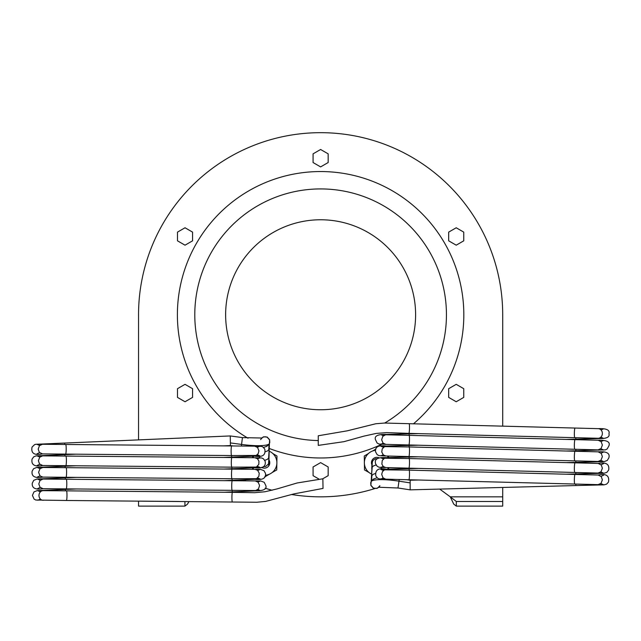<?xml version="1.0" encoding="UTF-8"?>
<svg xmlns="http://www.w3.org/2000/svg" width="641" height="641" viewBox="0 0 641 641"><rect width="100%" height="100%" fill="white"/><g stroke="black" fill="none" stroke-linecap="round" stroke-linejoin="round"><path stroke-width="0.96" d="M269.164 451.192A12.508 12.508 0 0 1 272.802 453.507L276.968 455.999L276.864 462.105A12.508 12.508 0 0 1 276.84 463.796L276.736 469.957L272.289 472.425A12.508 12.508 0 0 1 268.419 474.58L264.981 476.487M276.864 462.105A12.508 12.508 0 0 0 272.802 453.507M253.74 456.168A12.508 12.508 0 0 0 252.915 457.73M252.939 467.81A12.508 12.508 0 0 0 253.74 469.332M265.446 475.205A12.508 12.508 0 0 0 268.419 474.58M272.289 472.425A12.508 12.508 0 0 0 276.84 463.796M252.754 457.73L252.778 456.208M252.562 469.316L252.586 467.826M273.619 471.688L271.984 472.665M269.549 474.132L264.733 476.912M252.498 457.722L252.754 456.208M375.93 449.012L372.693 450.952A12.508 12.508 0 0 0 368.439 453.507L364.28 455.999L364.376 462.105A12.508 12.508 0 0 0 364.409 463.796L364.505 469.957L368.952 472.425A12.508 12.508 0 0 0 371.548 474.06M364.376 462.105A12.508 12.508 0 0 1 368.439 453.507M372.693 450.952A12.508 12.508 0 0 1 375.546 450.311M387.412 456.015A12.508 12.508 0 0 1 388.27 457.594M388.382 467.634A12.508 12.508 0 0 1 387.581 469.204M368.952 472.425A12.508 12.508 0 0 1 364.409 463.796M388.486 457.586L388.462 456.039M388.678 469.18L388.654 467.642M367.63 471.688L369.256 472.665M388.75 457.578L388.462 456.192M448.676 397.396L456.216 401.747L463.747 397.396L463.747 388.686L456.216 384.336L448.676 388.686L448.676 397.396M185.033 384.336L177.493 388.686L177.493 397.396L185.033 401.747L192.572 397.396L192.572 388.686L185.033 384.336M313.08 153.84L313.08 162.542L320.62 166.9L328.16 162.542L328.16 153.84L320.62 149.489L313.08 153.84M192.572 232.122L185.033 227.771L177.493 232.122L177.493 240.824L185.033 245.183L192.572 240.824L192.572 232.122M322.752 478.795L328.16 475.678L328.16 466.968L320.62 462.618L313.08 466.968L313.08 475.678L318.801 478.979M456.216 245.183L463.747 240.824L463.747 232.122L456.216 227.771L448.676 232.122L448.676 240.824L456.216 245.183M413.413 423.861A143.231 143.231 0 0 0 249.501 190.433A143.231 143.231 0 0 0 248.027 438.228M269.22 448.444A143.231 143.231 0 0 0 381.715 444.301M399.824 434.101A143.231 143.231 0 0 0 401.322 433.092M415.608 314.755A94.98 94.98 0 0 1 273.13 397.019A94.98 94.98 0 0 1 273.13 232.499A94.98 94.98 0 0 1 415.608 314.755M439.702 489.083L450.27 496.839L502.704 496.839L502.704 487.448L502.704 506.118L456.312 506.118L453.724 504.09L450.27 496.839L456.312 501.478L502.704 501.478M502.704 314.755L502.704 426.177L502.704 314.755A182.084 182.084 0 0 0 320.62 132.679A182.084 182.084 0 0 0 138.544 314.755L138.544 439.886M243.748 479.813A182.084 182.084 0 0 0 246.008 480.846A182.084 182.084 0 0 1 243.748 479.813M265.126 488.178A182.084 182.084 0 0 0 272.088 490.253A182.084 182.084 0 0 1 265.126 488.178M291.799 494.54A182.084 182.084 0 0 0 374.761 488.602A182.084 182.084 0 0 1 291.799 494.54M378.847 487.28A182.084 182.084 0 0 0 379.736 486.976A182.084 182.084 0 0 1 378.847 487.28M456.312 501.478L456.312 506.118M184.929 501.526L184.929 506.118L187.525 504.09L188.919 501.566M138.544 501.118L179.208 501.478M138.544 501.478L138.544 506.118L184.929 506.118M260.583 439.614L262.025 438.027L242.45 437.603L241.353 446.024M268.843 444.525L266.223 446.617M261.44 438.188L263.499 436.833L267.193 437.058L269.621 439.726L269.765 442.498M233.172 445.952L230.415 445.575L230.255 435.944L64.925 443.051A4.816 0.489 87.5 0 0 64.645 444.453M232.443 492.32L254.621 492.697L265.037 491.751L277.184 488.875L297.144 482.977L322.864 478.795L323.024 488.418L294.155 493.842L265.646 501.406L256.921 502.248L66.392 500.477A4.816 0.553 -89.5 0 0 66.984 495.661A4.816 0.553 -89.5 0 0 66.48 490.846L232.443 492.32A4.816 0.489 90.5 0 0 231.914 497.12A4.816 0.489 90.5 0 0 232.363 501.943M379.897 485.686L378.446 487.24L397.981 487.993L399.239 479.516M372.277 464.989L371.98 463.09L372.95 460.462L375.297 458.812L377.589 458.644M371.956 480.357L374.064 478.739M379.031 487.088L376.94 488.426L373.246 488.13L370.859 485.421L370.762 482.665M406.819 479.708L410.152 480.221L410.152 489.852L575.57 485.566A4.816 0.489 -91.5 0 0 575.882 484.091M408.878 433.372L386.675 432.627L376.243 433.412L364.032 436.104L343.969 441.665L318.265 445.391L318.265 435.768L347.222 430.832L375.81 423.749L384.544 423.044L575.041 428.052A4.816 0.553 91.5 0 0 574.36 432.851A4.816 0.553 91.5 0 0 574.793 437.675L408.878 433.372A4.816 0.489 -88.5 0 0 409.487 428.581A4.816 0.489 -88.5 0 0 409.487 428.565A4.816 0.489 -88.5 0 0 409.126 423.749M268.98 459.918A5.4 5.4 0 0 1 261.552 467.353M379.272 457.906A5.4 5.4 0 0 0 371.908 464.877M318.232 440.567A125.836 125.836 0 0 1 194.8 313.169A125.836 125.836 0 0 1 321.421 188.927A125.836 125.836 0 0 1 384.728 423.036M230.399 442.923L241.585 444.437A27.843 4.928 7.8 0 0 269.404 443.556A27.843 4.928 7.8 0 0 269.468 443.388L269.781 442.45M269.412 442.955L268.916 461.52M268.94 461.961L268.715 465.342M269.052 456.464L268.523 463.924L265.695 466.488L263.179 466.656M269.228 448.027L268.643 457.986L267.449 459.333L264.741 460.302M259.701 457.77L259.365 456.248L259.333 457.762M269.044 444.229A32.827 0.521 -90.2 0 0 268.819 449.541L267.626 450.887L265.078 451.841M261.56 438.156L263.459 437.002L265.342 436.769L267.169 437.25L269.597 439.894L269.404 443.556L267.185 446.08L263.571 447.482M43.267 500.284A4.816 4.255 -90 0 1 43.219 500.284A4.816 4.255 -90 0 1 38.981 495.541L38.981 495.429A4.816 4.255 -90 0 1 43.211 490.661A4.816 4.255 -90 0 1 43.267 490.661L66.48 490.846M65.438 490.838A4.816 0.489 87.5 0 1 65.719 489.436L42.723 490.413A4.816 4.287 88 0 1 42.779 490.413A4.816 4.287 88 0 1 44.261 490.661M232.29 490.349A4.816 0.553 87.5 0 1 231.954 491.927L255.078 490.926C263.739 490.878 267.289 489.027 265.719 485.373L264.204 482.304L260.743 480.982L43.067 479.059L37.434 479.059L40.231 480.261M253.299 490.549L255.078 490.926M232.25 480.726A4.816 0.489 -89.5 0 0 231.721 485.029A4.816 0.489 -89.5 0 0 232.162 490.349L255.735 490.533L258.459 488.923L259.525 485.678A4.816 4.279 -89.8 0 0 259.501 485.293L258.131 482.2L255.278 480.942M232.162 490.349L66.191 488.883A4.816 0.553 -89.5 0 0 66.792 483.57A4.816 0.553 -89.5 0 0 66.279 479.252M65.238 479.244A4.816 0.489 87.5 0 1 65.518 477.841L37.018 479.011L33.733 480.341L32.25 483.306C31.818 488.162 35.431 489.956 43.067 488.69L40.062 487.312L38.789 483.947L40.022 480.486L43.019 479.059M42.578 478.819L44.061 479.067M232.098 478.755A4.816 0.553 87.5 0 1 231.754 480.333L254.878 479.324C262.738 480.213 266.263 478.202 265.446 473.282L263.98 470.678L260.542 469.388L42.867 467.465L37.234 467.465L40.038 468.659M253.107 478.947L254.878 479.324M232.05 469.124A4.816 0.489 -89.5 0 0 231.537 472.938A4.816 0.489 -89.5 0 0 231.962 478.755L256.52 478.675L258.844 476.367L259.236 473.202L257.57 470.27L255.086 469.348M231.962 478.755L65.999 477.281A4.816 0.553 -89.5 0 0 66.592 471.48A4.816 0.553 -89.5 0 0 66.087 467.658M65.037 467.65A4.816 0.489 87.5 0 1 65.326 466.247L36.817 467.417L33.572 468.715L32.13 471.223C31.329 476.463 34.91 478.426 42.875 477.096L40.079 475.942L38.588 472.353L39.95 468.755L42.819 467.465M42.386 467.217L43.868 467.473M231.898 467.161A4.816 0.553 87.5 0 1 231.553 468.731L254.677 467.73C262.65 468.763 266.135 466.584 265.126 461.208L263.491 458.844L261.784 457.986L254.83 457.746M252.907 467.353L254.677 467.73M231.85 457.53A4.816 0.489 -89.5 0 0 231.353 460.863A4.816 0.489 -89.5 0 0 231.77 467.153L256.36 467.065L258.804 464.405L258.932 461.127L257.458 458.748L254.886 457.746L42.675 455.871L37.034 455.871L39.838 457.065M231.77 467.153L65.799 465.687A4.816 0.553 -89.5 0 0 66.384 459.405A4.816 0.553 -89.5 0 0 65.887 456.063M64.845 456.055A4.816 0.489 87.5 0 1 65.126 454.645L36 455.879L33.661 456.873L32.066 459.148C31.072 464.885 34.606 467.001 42.675 465.494L39.526 463.956L38.388 460.751L39.702 457.209L42.618 455.871M42.186 455.623L43.668 455.879M231.697 455.559A4.816 0.553 87.5 0 1 231.361 457.137L254.485 456.136C262.506 457.45 265.927 455.118 264.757 449.141L262.978 447.017L261.592 446.392L254.637 446.152M252.706 455.759L254.485 456.136M231.649 445.936A4.816 0.489 -89.5 0 0 231.185 448.804A4.816 0.489 -89.5 0 0 231.569 455.559L256.168 455.463L258.187 453.668L258.932 450.887L257.586 447.466L254.685 446.152L42.474 444.277L36.841 444.277L39.638 445.471M231.569 455.559L65.598 454.092A4.816 0.553 -89.5 0 0 66.167 447.338A4.816 0.553 -89.5 0 0 65.686 444.469M64.925 443.051L35.808 444.285L34.622 444.606L32.05 447.081C30.832 453.307 34.31 455.575 42.474 453.9L39.341 452.378L38.196 449.157L39.454 445.663L42.426 444.277M41.986 444.029L43.468 444.285M410.12 482.873L398.966 481.167A27.843 4.96 -171.2 0 0 371.147 481.591A27.843 4.96 -171.2 0 0 371.083 481.768L370.746 482.721M371.147 482.208L372.405 460.174M371.427 477.176L372.189 467.241L373.407 465.919L376.131 464.989M381.058 467.481L381.435 469.14L381.499 467.489M371.548 480.886A32.827 0.545 90.8 0 0 371.86 475.662L373.078 474.34L375.562 473.435M378.911 487.112L376.98 488.25L375.089 488.45L373.27 487.937L370.891 485.253L371.147 481.591L373.391 479.115L377.068 477.761M575.882 437.699A4.816 0.489 -91.5 0 1 575.57 439.173L598.582 438.572A4.816 4.287 -91.1 0 1 598.526 438.58C606.498 438.789 609.968 437.178 608.95 433.741C610.08 430.031 606.49 428.332 598.181 428.645A4.816 4.255 91.1 0 1 598.229 428.653A4.816 4.255 91.1 0 1 602.372 433.46L602.372 433.572A4.816 4.255 91.1 0 1 598.045 438.276A4.816 4.255 91.1 0 1 597.997 438.276L574.793 437.675M598.526 438.58A4.816 4.287 -91.1 0 1 596.915 438.244M409.046 435.351A4.816 0.553 -91.5 0 1 409.407 433.853L386.267 434.446C377.717 434.213 374.128 435.992 375.514 439.79L377.108 443.011L379.023 444.053L385.922 444.373M387.917 434.798L386.267 434.446M408.878 444.974A4.816 0.489 91.5 0 0 409.471 440.671A4.816 0.489 91.5 0 0 409.126 435.351L385.57 434.774L382.813 436.337L381.699 439.566A4.816 4.279 91.1 0 0 381.707 439.95L383.03 443.067L385.866 444.373L597.997 449.87L603.598 449.982L600.849 448.732M409.126 435.351L575.041 439.646A4.816 0.553 91.5 0 0 574.352 444.942A4.816 0.553 91.5 0 0 574.793 449.269M575.882 449.301A4.816 0.489 -91.5 0 1 575.57 450.775L605.433 449.854L607.235 448.9L608.91 445.832C610.464 441.897 606.883 440.03 598.181 440.247L601.146 441.665L602.372 445.062L601.074 448.5L598.045 449.87M598.526 450.174L596.915 449.846M409.046 446.945A4.816 0.553 -91.5 0 1 409.407 445.447L386.267 446.048C378.422 444.958 374.857 446.905 375.578 451.881L377.196 454.685L379.087 455.671L385.922 455.975M387.917 446.392L386.267 446.048M408.878 456.568A4.816 0.489 91.5 0 0 409.455 452.762A4.816 0.489 91.5 0 0 409.126 446.945L384.576 446.617L382.22 448.884L381.764 452.041L383.382 454.998L385.866 455.975L598.045 461.472L603.598 461.584L600.849 460.326M409.126 446.945L575.041 451.248A4.816 0.553 91.5 0 0 574.352 457.033A4.816 0.553 91.5 0 0 574.793 460.871M575.882 460.895A4.816 0.489 -91.5 0 1 575.57 462.369L604.046 461.656L607.259 460.47L608.822 457.922C610.272 453.299 606.731 451.272 598.181 451.841L601.306 453.451L602.372 456.656L600.954 460.23L598.045 461.472M598.526 461.768L596.915 461.44M409.046 458.539A4.816 0.553 -91.5 0 1 409.407 457.041L386.267 457.642C377.557 457.097 374.032 459.204 375.69 463.964L377.18 466.263L379.071 467.265L385.922 467.569M387.917 457.995L386.267 457.642M408.878 468.17A4.816 0.489 91.5 0 0 409.423 464.837A4.816 0.489 91.5 0 0 409.126 458.547L384.544 458.235L382.252 460.406L381.868 464.124L383.302 466.528L385.714 467.561L597.997 473.066L603.598 473.178L600.849 471.92M409.126 458.547L575.041 462.842A4.816 0.553 91.5 0 0 574.352 469.116A4.816 0.553 91.5 0 0 574.793 472.465M575.882 472.497A4.816 0.489 -91.5 0 1 575.57 473.963L604.046 473.25L606.899 472.353L608.678 469.997C609.599 464.18 606.098 461.993 598.181 463.443L601.29 465.037L602.372 468.25L600.994 471.776L598.045 473.066M598.526 473.37L596.915 473.034M409.046 470.141A4.816 0.553 -91.5 0 1 409.407 468.643L386.267 469.236C378.398 467.626 374.929 469.893 375.858 476.031L377.549 478.146L379.063 478.859L385.922 479.172M387.917 469.589L386.267 469.236M408.878 479.764A4.816 0.489 91.5 0 0 409.399 476.904A4.816 0.489 91.5 0 0 409.126 470.141L384.536 469.829L382.485 471.592L381.699 474.356L382.981 477.801L385.714 479.164L603.598 484.78L600.849 483.522M409.126 470.141L575.041 474.444A4.816 0.553 91.5 0 0 574.36 481.175A4.816 0.553 91.5 0 0 574.793 484.067M575.57 485.566L604.046 484.852L606.634 484.123L608.493 482.056C609.623 475.702 606.186 473.362 598.181 475.037L601.282 476.616L602.372 479.853L601.05 483.322L598.045 484.66M598.526 484.965L596.915 484.636M268.9 461.376L269.092 462.794M242.45 437.603L230.255 435.944M66.392 500.477L35.792 500.036L34.101 499.107L32.419 495.405L33.965 491.903L37.218 490.605L42.779 490.413M37.795 500.22L40.407 499.059M43.211 490.661L37.635 490.653L40.431 491.855M224.454 492.248L231.954 491.927M65.719 489.436L76.511 488.971M255.238 490.565L260.406 490.605L257.874 489.548M260.238 481.079L257.962 482.04M66.191 488.883L43.019 488.69M37.595 488.618L40.207 487.464M224.254 480.654L231.754 480.333M65.518 477.841L76.319 477.377M255.046 478.971L260.206 479.003L257.674 477.954M260.046 469.484L257.77 470.446M65.999 477.281L42.819 477.096M37.402 477.024L40.006 475.87M224.062 469.06L231.553 468.731M65.326 466.247L76.119 465.783M254.846 467.377L260.014 467.409L257.474 466.352M259.845 457.89L257.57 458.844M65.799 465.687L42.627 465.494M37.202 465.43L39.814 464.276M223.861 457.458L231.361 457.137M65.126 454.645L75.918 454.181M254.645 455.783L259.813 455.815L257.273 454.757M259.645 446.288L257.37 447.25M65.598 454.092L42.426 453.9M37.002 453.836L39.614 452.674M230.415 445.575L223.661 445.864M371.956 462.233L371.756 468.747M397.981 487.993L410.152 489.852M575.041 428.052L598.229 428.653M603.59 428.845L601.034 429.943M598.045 438.276L603.598 438.388L600.849 437.13M418.301 433.62L409.407 433.853M575.57 439.173L566.147 439.422M386.05 434.75L380.85 434.638L383.406 435.728M380.858 444.189L383.214 443.252M575.041 439.646L598.229 440.247M603.59 440.439L601.034 441.537M418.301 445.215L409.407 445.447M575.57 450.775L566.147 451.016M386.05 446.344L380.85 446.24L383.406 447.33M380.858 455.783L383.214 454.846M575.041 451.248L598.229 451.841M603.59 452.041L601.034 453.139M418.301 456.817L409.407 457.041M575.57 462.369L566.147 462.61M386.05 457.946L380.85 457.834L383.406 458.924M380.858 467.377L383.214 466.448M575.041 462.842L598.229 463.443M603.59 463.635L601.034 464.733M418.301 468.411L409.407 468.643M575.57 473.963L566.147 474.212M386.05 469.541L380.85 469.436L383.406 470.526M380.858 478.979L383.214 478.042M575.041 474.444L598.229 475.037M603.59 475.229L601.034 476.327M410.152 480.221L418.301 480.013"/></g></svg>
